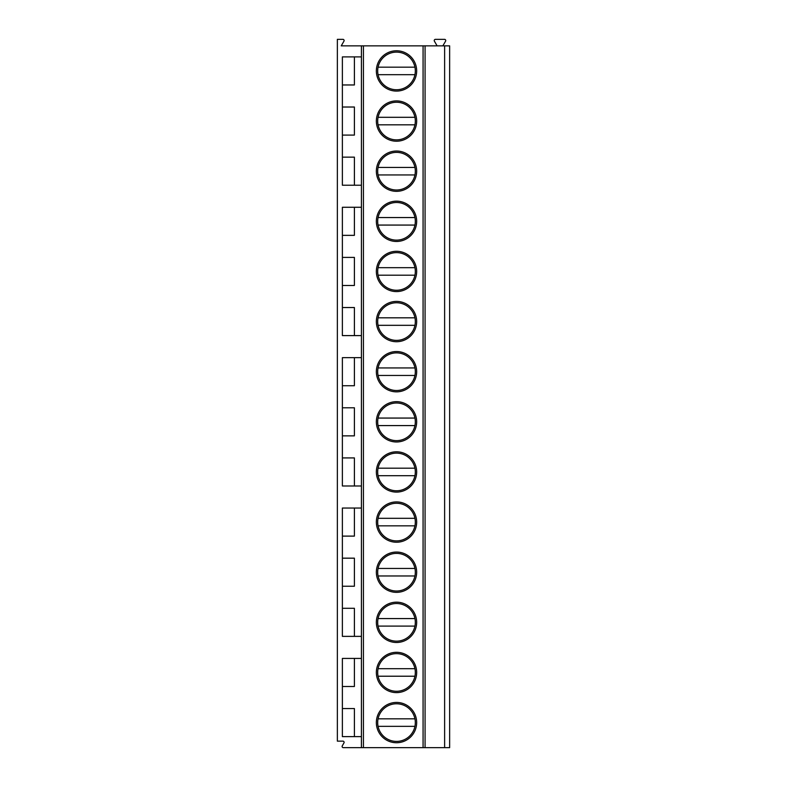 <?xml version="1.0" encoding="UTF-8"?>
<svg xmlns="http://www.w3.org/2000/svg" width="787" height="787" viewBox="0 0 787 787"><rect width="100%" height="100%" fill="white"/><g stroke="black" fill="none" stroke-linecap="round" stroke-linejoin="round"><path stroke-width="1.18" d="M444.625 45.862L444.625 747.65L449.643 747.65L449.643 45.862L361.42 45.862L361.42 747.65L343.319 747.65A1.2 1.2 0 0 1 342.276 745.85L343.949 742.938A1.2 1.2 0 0 0 342.906 741.138L337.357 741.138L337.357 39.35L342.906 39.35A1.2 1.2 0 0 1 343.949 41.15L341.233 45.862L361.42 45.862M361.42 56.89L342.375 56.89L342.375 185.22L361.42 185.22M361.42 335.606L342.375 335.606L342.375 207.276L361.42 207.276M361.42 485.982L342.375 485.982L342.375 357.662L361.42 357.662M361.42 636.368L342.375 636.368L342.375 508.038L361.42 508.038M361.42 736.622L342.375 736.622L342.375 658.424L361.42 658.424M354.396 185.22L354.396 157.154L342.375 157.154M354.396 736.622L354.396 708.546L342.375 708.546M342.375 686.49L354.396 686.49L354.396 658.424M342.375 608.292L354.396 608.292L354.396 636.368M342.375 586.236L354.396 586.236L354.396 558.17L342.375 558.17M342.375 536.114L354.396 536.114L354.396 508.038M342.375 457.916L354.396 457.916L354.396 485.982M342.375 435.86L354.396 435.86L354.396 407.784L342.375 407.784M342.375 385.728L354.396 385.728L354.396 357.662M354.396 335.606L354.396 307.53L342.375 307.53M342.375 285.474L354.396 285.474L354.396 257.408L342.375 257.408M342.375 235.352L354.396 235.352L354.396 207.276M342.375 135.089L354.396 135.089L354.396 107.022L342.375 107.022M342.375 84.966L354.396 84.966L354.396 56.89M425.078 45.862L425.078 747.65L361.42 747.65M416.667 722.584A20.157 20.157 0 0 1 396.51 742.741A20.157 20.157 0 0 1 376.353 722.584A20.157 20.157 0 0 1 396.51 702.427A20.157 20.157 0 0 1 416.667 722.584M416.667 672.462A20.157 20.157 0 0 1 396.51 692.619A20.157 20.157 0 0 1 376.353 672.462A20.157 20.157 0 0 1 396.51 652.305A20.157 20.157 0 0 1 416.667 672.462M416.667 622.33A20.157 20.157 0 0 1 396.51 642.487A20.157 20.157 0 0 1 376.353 622.33A20.157 20.157 0 0 1 396.51 602.173A20.157 20.157 0 0 1 416.667 622.33M416.667 572.208A20.157 20.157 0 0 1 396.51 592.355A20.157 20.157 0 0 1 376.353 572.208A20.157 20.157 0 0 1 396.51 552.051A20.157 20.157 0 0 1 416.667 572.208M416.667 522.076A20.157 20.157 0 0 1 396.51 542.233A20.157 20.157 0 0 1 376.353 522.076A20.157 20.157 0 0 1 396.51 501.919A20.157 20.157 0 0 1 416.667 522.076M416.667 471.954A20.157 20.157 0 0 1 396.51 492.101A20.157 20.157 0 0 1 376.353 471.954A20.157 20.157 0 0 1 396.51 451.797A20.157 20.157 0 0 1 416.667 471.954M416.667 421.822A20.157 20.157 0 0 1 396.51 441.979A20.157 20.157 0 0 1 376.353 421.822A20.157 20.157 0 0 1 396.51 401.665A20.157 20.157 0 0 1 416.667 421.822M416.667 371.69A20.157 20.157 0 0 1 396.51 391.847A20.157 20.157 0 0 1 376.353 371.69A20.157 20.157 0 0 1 396.51 351.543A20.157 20.157 0 0 1 416.667 371.69M416.667 321.568A20.157 20.157 0 0 1 396.51 341.725A20.157 20.157 0 0 1 376.353 321.568A20.157 20.157 0 0 1 396.51 301.411A20.157 20.157 0 0 1 416.667 321.568M416.667 271.436A20.157 20.157 0 0 1 396.51 291.593A20.157 20.157 0 0 1 376.353 271.436A20.157 20.157 0 0 1 396.51 251.289A20.157 20.157 0 0 1 416.667 271.436M416.667 221.314A20.157 20.157 0 0 1 396.51 241.471A20.157 20.157 0 0 1 376.353 221.314A20.157 20.157 0 0 1 396.51 201.157A20.157 20.157 0 0 1 416.667 221.314M416.667 171.182A20.157 20.157 0 0 1 396.51 191.339A20.157 20.157 0 0 1 376.353 171.182A20.157 20.157 0 0 1 396.51 151.025A20.157 20.157 0 0 1 416.667 171.182M416.667 121.06A20.157 20.157 0 0 1 396.51 141.217A20.157 20.157 0 0 1 376.353 121.06A20.157 20.157 0 0 1 396.51 100.903A20.157 20.157 0 0 1 416.667 121.06M416.667 70.928A20.157 20.157 0 0 1 396.51 91.085A20.157 20.157 0 0 1 376.353 70.928A20.157 20.157 0 0 1 396.51 50.771A20.157 20.157 0 0 1 416.667 70.928M444.625 747.65L425.078 747.65M437.11 45.862L434.394 41.15A1.2 1.2 0 0 1 435.437 39.35L444.537 39.35A1.2 1.2 0 0 1 445.58 41.15L442.855 45.862M377.691 722.584A18.809 18.809 0 0 1 396.51 703.775A18.809 18.809 0 0 1 415.32 722.584A18.809 18.809 0 0 1 396.51 741.403A18.809 18.809 0 0 1 377.691 722.584M414.946 718.826L378.075 718.826M378.075 726.342L414.946 726.342M377.691 672.462A18.809 18.809 0 0 1 396.51 653.643A18.809 18.809 0 0 1 415.32 672.462A18.809 18.809 0 0 1 396.51 691.271A18.809 18.809 0 0 1 377.691 672.462M378.075 676.22L414.946 676.22M414.946 668.704L378.075 668.704M377.691 622.33A18.809 18.809 0 0 1 396.51 603.521A18.809 18.809 0 0 1 415.32 622.33A18.809 18.809 0 0 1 396.51 641.149A18.809 18.809 0 0 1 377.691 622.33M378.075 626.088L414.946 626.088M414.946 618.572L378.075 618.572M377.691 572.208A18.809 18.809 0 0 1 396.51 553.389A18.809 18.809 0 0 1 415.32 572.208A18.809 18.809 0 0 1 396.51 591.017A18.809 18.809 0 0 1 377.691 572.208M378.075 575.966L414.946 575.966M414.946 568.44L378.075 568.44M377.691 522.076A18.809 18.809 0 0 1 396.51 503.267A18.809 18.809 0 0 1 415.32 522.076A18.809 18.809 0 0 1 396.51 540.885A18.809 18.809 0 0 1 377.691 522.076M378.075 525.834L414.946 525.834M414.946 518.318L378.075 518.318M377.691 471.954A18.809 18.809 0 0 1 396.51 453.135A18.809 18.809 0 0 1 415.32 471.954A18.809 18.809 0 0 1 396.51 490.763A18.809 18.809 0 0 1 377.691 471.954M378.075 475.712L414.946 475.712M414.946 468.186L378.075 468.186M377.691 421.822A18.809 18.809 0 0 1 396.51 403.013A18.809 18.809 0 0 1 415.32 421.822A18.809 18.809 0 0 1 396.51 440.631A18.809 18.809 0 0 1 377.691 421.822M378.075 425.58L414.946 425.58M414.946 418.064L378.075 418.064M377.691 371.69A18.809 18.809 0 0 1 396.51 352.881A18.809 18.809 0 0 1 415.32 371.69A18.809 18.809 0 0 1 396.51 390.509A18.809 18.809 0 0 1 377.691 371.69M378.075 375.458L414.946 375.458M414.946 367.932L378.075 367.932M377.691 321.568A18.809 18.809 0 0 1 396.51 302.759A18.809 18.809 0 0 1 415.32 321.568A18.809 18.809 0 0 1 396.51 340.377A18.809 18.809 0 0 1 377.691 321.568M378.075 325.326L414.946 325.326M414.946 317.81L378.075 317.81M377.691 271.436A18.809 18.809 0 0 1 396.51 252.627A18.809 18.809 0 0 1 415.32 271.436A18.809 18.809 0 0 1 396.51 290.255A18.809 18.809 0 0 1 377.691 271.436M378.075 275.204L414.946 275.204M414.946 267.678L378.075 267.678M377.691 221.314A18.809 18.809 0 0 1 396.51 202.495A18.809 18.809 0 0 1 415.32 221.314A18.809 18.809 0 0 1 396.51 240.124A18.809 18.809 0 0 1 377.691 221.314M378.075 225.072L414.946 225.072M414.946 217.556L378.075 217.556M377.691 171.182A18.809 18.809 0 0 1 396.51 152.373A18.809 18.809 0 0 1 415.32 171.182A18.809 18.809 0 0 1 396.51 190.001A18.809 18.809 0 0 1 377.691 171.182M378.075 174.94L414.946 174.94M414.946 167.424L378.075 167.424M377.691 121.06A18.809 18.809 0 0 1 396.51 102.241A18.809 18.809 0 0 1 415.32 121.06A18.809 18.809 0 0 1 396.51 139.87A18.809 18.809 0 0 1 377.691 121.06M378.075 124.818L414.946 124.818M414.946 117.302L378.075 117.302M377.691 70.928A18.809 18.809 0 0 1 396.51 52.119A18.809 18.809 0 0 1 415.32 70.928A18.809 18.809 0 0 1 396.51 89.748A18.809 18.809 0 0 1 377.691 70.928M378.075 74.686L414.946 74.686M414.946 67.17L378.075 67.17M363.427 45.862L363.427 747.65M423.072 45.862L423.072 747.65"/></g></svg>
